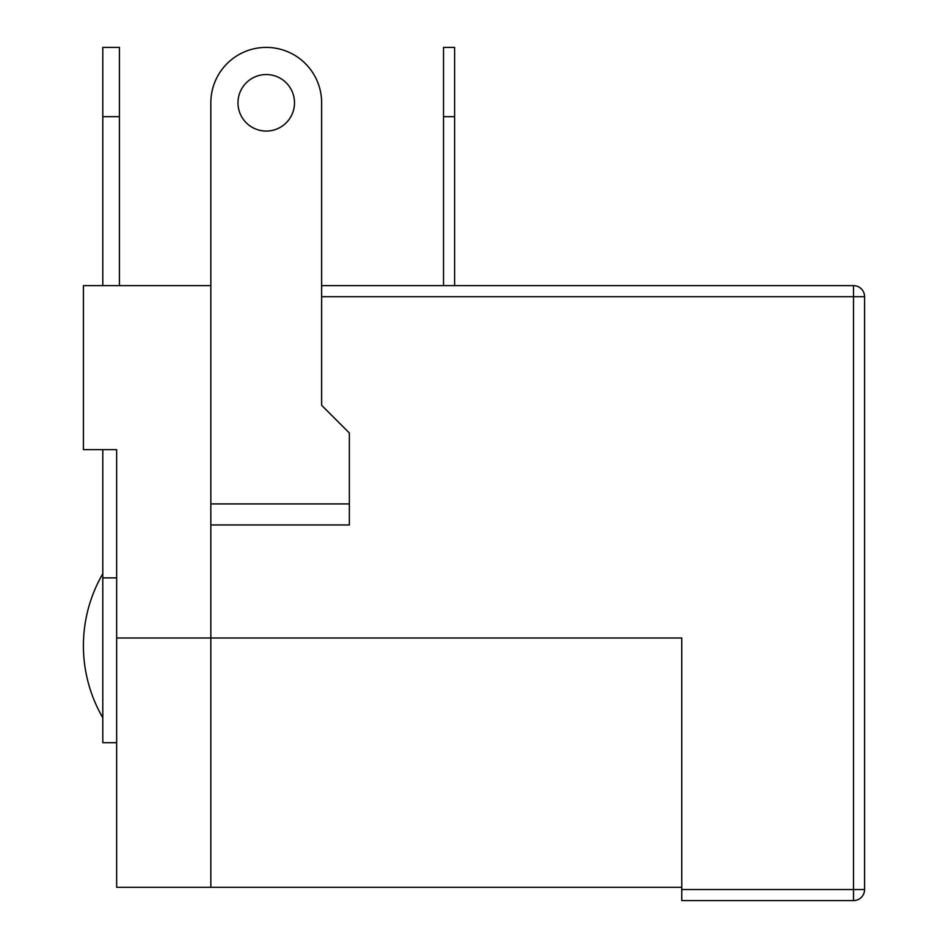 <?xml version="1.0" encoding="UTF-8"?>
<svg xmlns="http://www.w3.org/2000/svg" width="948" height="948" viewBox="0 0 948 948"><rect width="100%" height="100%" fill="white"/><g stroke="black" fill="none" stroke-linecap="round" stroke-linejoin="round"><path stroke-width="1.42" d="M321.645 285.632L853.508 285.632A11.08 11.08 0 0 1 864.588 296.712L864.588 889.52A11.08 11.08 0 0 1 853.508 900.6L681.754 900.6L681.754 637.992L210.835 637.992L210.835 503.921L210.835 887.304L210.835 637.992L116.651 637.992L116.651 449.625L83.412 449.625L83.412 285.632L210.835 285.632M681.754 889.52L853.508 889.52L853.508 296.712L321.645 296.712L321.645 405.306L321.645 102.799A55.399 55.399 0 0 0 266.246 47.4A55.399 55.399 0 0 0 210.835 102.799L210.835 503.921L349.35 503.921L349.35 432.999L321.645 405.306M349.35 503.921L349.35 524.967L210.835 524.967M102.799 573.73A143.456 143.456 0 0 0 102.799 717.766M116.651 742.699L102.799 742.699L102.799 449.625M116.651 577.889L102.799 577.889M102.799 116.651L102.799 47.4L119.424 47.4L119.424 116.651L102.799 116.651L102.799 285.632M119.424 285.632L119.424 116.651M266.246 74.548A28.25 28.25 0 0 0 237.984 102.799A28.25 28.25 0 0 0 266.246 131.061A28.25 28.25 0 0 0 294.496 102.799A28.25 28.25 0 0 0 266.246 74.548M443.534 285.632L443.534 47.4L454.613 47.4L454.613 285.632M681.754 887.304L116.651 887.304L116.651 637.992M853.508 900.6A11.08 11.08 0 0 0 864.588 889.52L853.508 889.52L853.508 900.6M853.508 285.632L853.508 296.712L864.588 296.712M443.534 116.651L454.613 116.651"/></g></svg>

